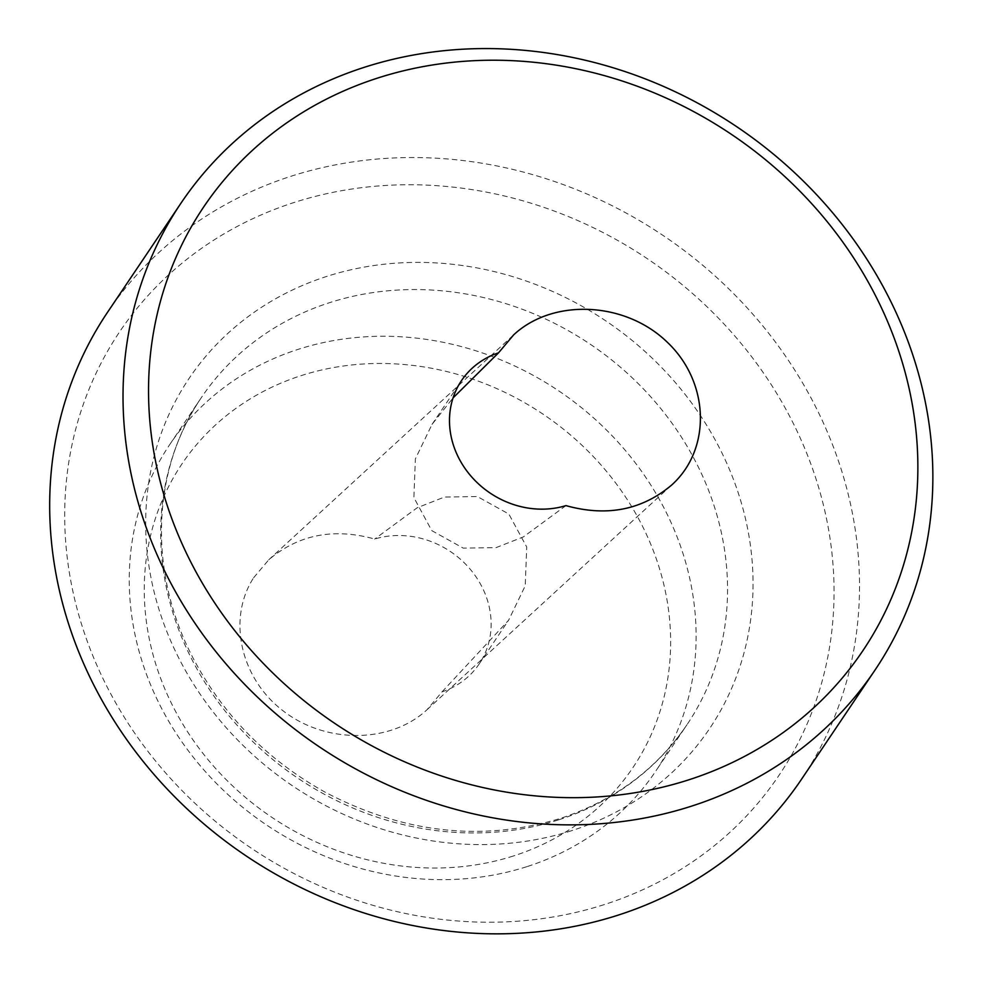 <?xml version="1.0" encoding="UTF-8"?>
<svg xmlns="http://www.w3.org/2000/svg" width="983" height="983" viewBox="0 0 983 983"><rect width="100%" height="100%" fill="white"/><g stroke="black" fill="none" stroke-linecap="round" stroke-linejoin="round"><path stroke-width="0.74" stroke-dasharray="4.92 3.69" d="M253.626 577.758L268.74 559.806C298.451 534.605 333.765 527.687 374.683 539.04A86.443 77.252 -146.1 0 1 470.587 569.661A86.443 77.252 -146.1 0 1 479.151 664.004A86.443 77.252 -146.1 0 1 442.067 691.823L426.954 709.787C390.656 743.48 326.381 744.106 283.559 711.188C240.43 678.639 227.012 618.835 253.626 577.758M565.938 505.618L523.411 536.89L496.071 547.629L463.19 548.096L431.758 530.611L413.88 497.582L415.391 458.84L432.016 424.398L453.04 397.931M442.067 691.823L508.604 620.261L525.229 585.794L526.716 547.027L508.825 514.011L477.32 496.538L444.451 497.054L417.173 507.781L374.683 539.04M107.638 312.139A418.23 373.761 -146.1 0 1 663.304 235.613A418.23 373.761 -146.1 0 1 801.538 779.224M604.226 904.606A397.316 355.072 -146.1 0 1 66.991 475.44A397.316 355.072 -146.1 0 1 676.832 280.339A397.316 355.072 -146.1 0 1 604.226 904.606M526.79 866.687A292.762 261.638 -146.1 0 1 199.93 765.352A292.762 261.638 -146.1 0 1 169.801 444.476A292.762 261.638 -146.1 0 1 558.774 390.902A292.762 261.638 -146.1 0 1 655.538 771.434A292.762 261.638 -146.1 0 1 526.79 866.687M513.396 855.984A271.849 242.948 -146.1 0 1 145.828 562.35A271.849 242.948 -146.1 0 1 563.075 428.858A271.849 242.948 -146.1 0 1 513.396 855.984M571.615 830.684A313.675 280.327 -146.1 0 1 147.487 491.869A313.675 280.327 -146.1 0 1 628.936 337.845A313.675 280.327 -146.1 0 1 571.615 830.684M558.221 819.982A292.762 261.638 -146.1 0 1 231.374 718.647A292.762 261.638 -146.1 0 1 201.245 397.771A292.762 261.638 -146.1 0 1 590.205 344.197A292.762 261.638 -146.1 0 1 686.97 724.729A292.762 261.638 -146.1 0 1 558.221 819.982M426.954 709.787L671.868 484.852M268.74 559.806L513.654 334.871M169.801 444.476L201.245 397.771C151.431 470.255 147.868 572.622 193.54 658.942C223.522 715.55 267.351 759.945 325.017 792.126C403.411 833.228 481.731 842.038 560.003 818.544C614.056 800.764 656.374 769.492 686.97 724.729L655.538 771.434M432.016 424.398L461.469 380.654M479.151 664.004L508.592 620.248"/><path stroke-width="1.47" d="M498.541 352.823A86.443 77.252 -146.1 0 0 461.469 380.654A86.443 77.252 -146.1 0 0 470.021 474.998A86.443 77.252 -146.1 0 0 565.938 505.618C606.843 516.972 642.157 510.042 671.868 484.852C711.839 448.727 709.48 381.662 666.855 341.801C624.832 301.412 552.987 298.168 513.654 334.871L498.541 352.823L453.04 397.931M688.051 780.06A397.316 355.072 -146.1 0 1 150.829 350.906A397.316 355.072 -146.1 0 1 760.658 155.805A397.316 355.072 -146.1 0 1 688.051 780.06M690.963 806.33A418.23 373.761 -146.1 0 1 224.026 661.571A418.23 373.761 -146.1 0 1 180.983 203.162A418.23 373.761 -146.1 0 1 736.648 126.647A418.23 373.761 -146.1 0 1 874.895 670.246A418.23 373.761 -146.1 0 1 690.963 806.33M874.895 670.246L801.538 779.224A418.23 373.761 -146.1 0 1 617.607 915.308A418.23 373.761 -146.1 0 1 150.669 770.537A418.23 373.761 -146.1 0 1 107.638 312.139L180.983 203.162"/></g></svg>
